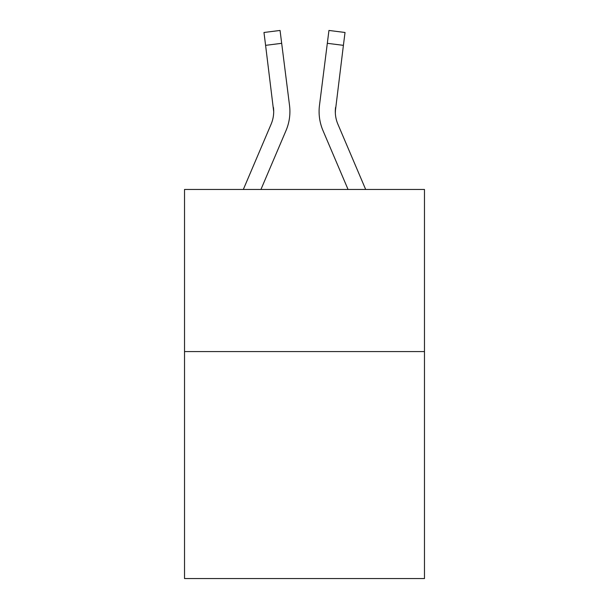 <?xml version="1.0" encoding="UTF-8"?>
<svg xmlns="http://www.w3.org/2000/svg" width="609" height="609" viewBox="0 0 609 609"><rect width="100%" height="100%" fill="white"/><g stroke="black" fill="none" stroke-linecap="round" stroke-linejoin="round"><path stroke-width="0.91" d="M424.473 351.583L424.473 578.55L184.527 578.55L184.527 189.46L424.473 189.46L424.473 351.583L184.527 351.583M286.024 130.562L260.941 189.46L286.024 130.562A48.636 48.636 0 0 0 289.526 105.41L281.678 43.315L265.593 45.348L263.971 32.483L280.056 30.45L281.678 43.315M289.854 113.883L289.907 111.485M289.283 103.469L289.526 105.41L289.283 103.469M322.976 130.562L348.059 189.46L322.976 130.562A48.636 48.636 0 0 1 319.474 105.41L328.944 30.45L345.029 32.483L343.407 45.348L327.322 43.315M365.674 189.46L337.896 124.213A32.422 32.422 0 0 1 335.3 111.569L343.407 45.348M335.338 113.091L335.559 107.443A32.422 32.422 0 0 0 337.896 124.213A32.422 32.422 0 0 1 335.3 111.569L335.559 107.443M337.896 124.213A32.422 32.422 0 0 1 335.3 111.569A32.422 32.422 0 0 0 337.896 124.213A32.422 32.422 0 0 1 335.3 111.569A32.422 32.422 0 0 0 337.896 124.213A32.422 32.422 0 0 1 335.3 111.569A32.422 32.422 0 0 0 337.896 124.213A32.422 32.422 0 0 1 335.3 111.569A32.422 32.422 0 0 0 337.896 124.213A32.422 32.422 0 0 1 335.3 111.569A32.422 32.422 0 0 0 337.896 124.213A32.422 32.422 0 0 1 335.3 111.569A32.422 32.422 0 0 0 337.896 124.213A32.422 32.422 0 0 1 335.3 111.569A32.422 32.422 0 0 0 337.896 124.213A32.422 32.422 0 0 1 335.3 111.569A32.422 32.422 0 0 0 337.896 124.213A32.422 32.422 0 0 1 335.3 111.569A32.422 32.422 0 0 0 337.896 124.213A32.422 32.422 0 0 1 335.3 111.569A32.422 32.422 0 0 0 337.896 124.213A32.422 32.422 0 0 1 335.3 111.569A32.422 32.422 0 0 0 337.896 124.213A32.422 32.422 0 0 1 335.3 111.569A32.422 32.422 0 0 0 337.896 124.213A32.422 32.422 0 0 1 335.3 111.569A32.422 32.422 0 0 0 337.896 124.213A32.422 32.422 0 0 1 335.3 111.569A32.422 32.422 0 0 0 337.896 124.213A32.422 32.422 0 0 1 335.3 111.569A32.422 32.422 0 0 0 337.896 124.213A32.422 32.422 0 0 1 335.3 111.569A32.422 32.422 0 0 0 337.896 124.213A32.422 32.422 0 0 1 335.3 111.569A32.422 32.422 0 0 0 337.896 124.213A32.422 32.422 0 0 1 335.3 111.569A32.422 32.422 0 0 0 337.896 124.213M243.326 189.46L271.104 124.213A32.422 32.422 0 0 0 273.7 111.576L265.593 45.348M271.104 124.213A32.422 32.422 0 0 0 273.7 111.576A32.422 32.422 0 0 1 271.104 124.213A32.422 32.422 0 0 0 273.7 111.576A32.422 32.422 0 0 1 271.104 124.213A32.422 32.422 0 0 0 273.7 111.576A32.422 32.422 0 0 1 271.104 124.213A32.422 32.422 0 0 0 273.7 111.576A32.422 32.422 0 0 1 271.104 124.213A32.422 32.422 0 0 0 273.7 111.576A32.422 32.422 0 0 1 271.104 124.213A32.422 32.422 0 0 0 273.7 111.576L273.441 107.443A32.422 32.422 0 0 1 271.104 124.213M319.146 113.883L319.093 111.485"/></g></svg>
